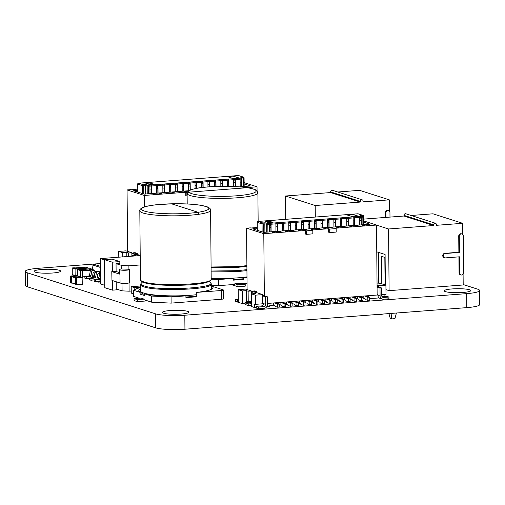 <?xml version="1.0" encoding="UTF-8"?>
<svg xmlns="http://www.w3.org/2000/svg" width="505" height="505" viewBox="0 0 505 505"><rect width="100%" height="100%" fill="white"/><g stroke="black" fill="none" stroke-linecap="round" stroke-linejoin="round"><path stroke-width="0.76" d="M27.238 272.782L155.527 313.832L155.647 327.833L27.358 286.783A22.113 3.308 -0.5 0 1 25.37 285.432L25.25 271.431A22.113 3.308 -0.5 0 0 27.238 272.782L27.358 286.783M155.647 327.833A22.113 3.308 -0.5 0 0 184.937 329.222L466.797 307.633A22.113 3.308 -0.5 0 0 479.75 304.509L479.63 290.508A22.113 3.308 -0.5 0 0 477.642 289.163L463.186 284.536M155.527 313.832A22.113 3.308 -0.5 0 0 184.817 315.227L184.937 329.222M100.381 263.547L38.203 268.307A22.113 3.308 -0.5 0 0 25.25 271.431M479.63 290.508A22.113 3.308 -0.5 0 1 466.677 293.632L184.817 315.227M170.16 310.537A13.269 1.982 -0.5 0 0 162.383 312.412A13.269 1.982 -0.5 0 0 175.671 314.28A13.269 1.982 -0.5 0 0 188.927 312.178A13.269 1.982 -0.5 0 0 170.16 310.537M41.864 269.481A13.269 1.982 -0.5 0 0 34.094 271.355A13.269 1.982 -0.5 0 0 47.382 273.224A13.269 1.982 -0.5 0 0 60.632 271.122A13.269 1.982 -0.5 0 0 41.864 269.481M452.013 288.942A13.269 1.982 -0.5 0 0 444.242 290.817A13.269 1.982 -0.5 0 0 457.53 292.685A13.269 1.982 -0.5 0 0 470.786 290.583A13.269 1.982 -0.5 0 0 452.013 288.942M96.79 279.151A0.884 0.795 107.7 0 0 96.973 278.735L97.787 274.322A0.884 0.795 -72.3 0 1 98.57 273.571L99.529 273.495L99.447 272.624L100.438 272.94A0.884 0.795 -72.3 0 0 99.655 273.691L98.822 278.204L100.287 278.672A0.884 0.795 -72.3 0 1 99.567 279.416L95.584 280.029L95.71 281.765L98.791 281.291M92.131 277.662A0.884 0.795 107.7 0 0 92.314 277.245L93.135 272.833A0.884 0.795 -72.3 0 1 93.911 272.081L94.871 272.006L94.795 271.135L95.773 271.45M91.815 271.185L90.344 270.712A0.884 0.795 -72.3 0 1 91.127 269.96L93.393 269.79L94.858 270.257L92.598 270.427A0.884 0.795 107.7 0 0 91.815 271.185L90.976 275.692A0.884 0.795 -72.3 0 1 90.256 276.437L86.273 277.049L86.399 278.785L89.48 278.312M94.795 271.135L94.858 270.257M96.468 272.675L95.003 272.201A0.884 0.795 -72.3 0 1 95.786 271.45L98.046 271.28L99.51 271.747L97.25 271.917A0.884 0.795 107.7 0 0 96.468 272.675L95.634 277.182A0.884 0.795 -72.3 0 1 94.908 277.927L90.925 278.539L91.058 280.275L94.132 279.802M99.447 272.624L99.51 271.747M90.256 276.437L88.785 275.97L84.808 276.576L86.273 277.049M84.808 276.576L84.935 278.312L86.399 278.785M90.344 270.712L89.511 275.225L90.976 275.692M88.785 275.97A0.884 0.795 107.7 0 0 89.511 275.225M94.908 277.927L93.444 277.46L89.461 278.066L90.925 278.539M89.461 278.066L89.587 279.802L91.058 280.275M95.003 272.201L94.17 276.715L95.634 277.182M93.444 277.46A0.884 0.795 107.7 0 0 94.17 276.715M99.567 279.416L98.096 278.949L94.119 279.555L95.584 280.029M94.119 279.555L94.246 281.291L95.71 281.765M100.508 277.504L100.287 278.672M98.096 278.949A0.884 0.795 107.7 0 0 98.822 278.204M100.533 280.78L98.772 281.045L100.236 281.519L100.558 283.223M98.772 281.045L98.898 282.781L100.369 283.255M77.675 275.787L77.701 269.67L80.503 270.56L80.648 276.974M79.695 269.518L77.701 269.67L79.727 269.512L82.511 270.409L80.503 270.56M82.511 270.409L82.662 277.043L82.264 277.251M91.355 269.941L82.593 270.547M88.634 269.039L91.298 269.878M88.646 269.032L80.245 269.683L88.646 269.032M88.495 269.045L91.462 269.935M88.583 268.837L90.584 268.679L92.465 269.279M93.488 276.38L92.459 276.475L93.457 276.399M140.289 264.948L128.889 265.819L121.856 265.485L116.049 263.629L116.118 271.501L119.508 272.586M104.554 259.949L100.344 258.604L140.207 255.549M111.782 271.614L119.975 274.234L120.051 282.983L111.971 280.401L111.782 271.614L112.331 271.791L112.249 262.164L119.818 261.59L119.83 263.339L116.049 263.629M121.888 268.988L129.413 269.279A5.044 0.751 179.5 0 1 129.57 269.468A5.044 0.751 179.5 0 1 125.6 270.238A5.044 0.751 179.5 0 1 119.938 269.859A5.044 0.751 179.5 0 1 119.483 269.556A5.044 0.751 179.5 0 1 121.667 268.912L121.856 265.485M128.889 265.819L128.92 269.316M112.331 271.791L116.118 271.501M119.818 261.59L112.123 259.122L104.548 259.703L104.794 287.698L112.495 290.16L118.479 289.706M100.344 258.604L100.564 283.974L104.775 285.319M129.04 282.964L129.11 291.189L131.249 291.025M129.57 269.468L129.684 282.592A5.044 0.751 -0.5 0 1 125.713 283.362A5.044 0.751 -0.5 0 1 120.051 282.983L119.975 274.234A5.044 0.751 179.5 0 1 119.521 273.931L119.483 269.556M112.249 262.164L104.548 259.703M116.207 281.752L116.27 288.999L122.077 290.855L129.11 291.189M122.077 290.855L122.014 283.299M111.971 280.401L112.407 280.54L112.495 290.16M353.898 214.101L258.068 221.442L262.834 222.964A0.884 0.36 -94.4 0 1 263.212 223.961L264.822 223.835L265.251 222.781L267.448 223.488L360.86 216.329A0.884 0.36 85.6 0 1 361.239 217.32L363.284 217.017A0.884 0.795 107.7 0 0 362.754 216.241L360.273 215.502L362.691 215.319A0.884 0.795 -72.3 0 1 362.969 215.351L358.203 213.823A0.884 0.795 107.7 0 0 357.925 213.792L353.898 214.101A0.884 0.36 -94.4 0 0 353.841 214.095A0.884 0.36 -94.4 0 0 353.771 214.114M363.638 222.194L370.013 224.233L263.717 232.376L253.087 228.973L257.247 228.658M362.912 224.775L362.849 217.2A0.884 0.36 -94.4 0 0 362.476 216.203L360.86 216.329A3.541 1.446 85.6 0 1 360.444 217.289A3.541 1.446 85.6 0 1 361.081 220.325L361.119 224.914M361.239 217.32L361.302 224.902M269.386 221.228L273.047 222.402L269.02 222.711L265.359 221.537L269.386 221.228L272.826 222.421M346.613 214.802L352.844 216.796L358.885 216.336L352.654 214.341L346.613 214.802M363.625 220.912L376.534 225.041L335.061 228.222L336.16 228.569L329.721 229.068L328.616 228.714L328.648 232.212L329.746 232.565L336.191 232.073L336.16 228.569M262.714 294.838L264.336 295.722L263.793 233.682L246.566 228.165L250.253 227.881L254.438 228.292L254.956 227.521L257.234 227.351M263.793 233.682L305.266 230.501L306.365 230.854L312.81 230.362L311.705 230.009L328.616 228.714M330.043 227.73L332.385 227.843L330.043 227.73M323.598 228.228L325.946 228.336L323.598 228.228M342.927 226.745L345.269 226.859L342.927 226.745M336.488 227.237L338.83 227.351L336.488 227.237M350.104 226.486L351.714 226.36L350.104 226.486M272.062 232.174L274.404 232.287L272.062 232.174M278.507 231.681L280.849 231.789L278.507 231.681M311.446 229.447L313.062 229.327L311.446 229.447M317.159 228.721L319.501 228.828L317.159 228.721M291.391 230.69L293.733 230.804L291.391 230.69M304.275 229.706L306.617 229.819L304.275 229.706M298.562 230.431L300.172 230.312L298.562 230.431M284.946 231.189L287.288 231.296L284.946 231.189M355.81 225.76L358.152 225.868L355.81 225.76M362.988 225.501L364.597 225.375L362.988 225.501M359.623 217.352L360.444 217.289M359.251 216.456A0.884 0.36 85.6 0 1 359.629 217.447L359.693 225.028M353.184 217.844L354.005 217.781A3.541 1.446 85.6 0 0 354.409 216.822A0.884 0.36 85.6 0 1 354.794 217.813L354.863 225.394M354.005 217.781A3.541 1.446 85.6 0 1 354.636 220.818L354.68 225.407M352.812 216.948A0.884 0.36 85.6 0 1 353.184 217.939L353.254 225.52M346.739 218.337L347.56 218.274A3.541 1.446 85.6 0 0 347.964 217.314A0.884 0.36 85.6 0 1 348.355 218.311L348.418 225.886M347.56 218.274A3.541 1.446 85.6 0 1 348.197 221.31L348.235 225.905M346.367 217.44A0.884 0.36 85.6 0 1 346.739 218.431L346.809 226.013M340.294 218.829L341.115 218.766A3.541 1.446 85.6 0 0 341.525 217.806A0.884 0.36 85.6 0 1 341.91 218.804L341.98 226.379M341.115 218.766A3.541 1.446 85.6 0 1 341.752 221.802L341.797 226.398M339.928 217.933A0.884 0.36 85.6 0 1 340.301 218.924L340.364 226.505M335.093 218.305A0.884 0.36 85.6 0 1 335.472 219.296L335.535 226.878M335.08 218.299A3.541 1.446 85.6 0 1 334.676 219.258A3.541 1.446 85.6 0 1 335.314 222.301L335.352 226.89M333.856 219.321L334.676 219.258M333.483 218.425A0.884 0.36 85.6 0 1 333.856 219.416L333.925 226.998M328.654 218.798A0.884 0.36 85.6 0 1 329.026 219.789L329.09 227.37M328.641 218.791A3.541 1.446 85.6 0 1 328.231 219.751A3.541 1.446 85.6 0 1 328.869 222.793L328.913 227.383M327.41 219.814L328.231 219.751M327.044 218.917A0.884 0.36 85.6 0 1 327.417 219.915L327.48 227.49M322.209 219.29A0.884 0.36 85.6 0 1 322.581 220.281L322.651 227.862M322.196 219.284A3.541 1.446 85.6 0 1 321.792 220.249A3.541 1.446 85.6 0 1 322.43 223.286L322.468 227.875M320.972 220.313L321.792 220.249M320.599 219.416A0.884 0.36 85.6 0 1 320.972 220.407L321.041 227.989M315.77 219.782A0.884 0.36 85.6 0 1 316.143 220.773L316.206 228.355M315.751 219.782A3.541 1.446 85.6 0 1 315.347 220.742A3.541 1.446 85.6 0 1 315.985 223.778L316.023 228.367M314.527 220.805L315.347 220.742M314.154 219.909A0.884 0.36 85.6 0 1 314.533 220.9L314.596 228.481M308.088 221.297L308.909 221.234A3.541 1.446 85.6 0 0 309.312 220.275A0.884 0.36 85.6 0 1 309.698 221.272L309.767 228.847M308.909 221.234A3.541 1.446 85.6 0 1 309.54 224.27L309.584 228.866M307.715 220.401A0.884 0.36 85.6 0 1 308.088 221.392L308.157 228.973M301.643 221.79L302.463 221.727A3.541 1.446 85.6 0 0 302.867 220.767A0.884 0.36 85.6 0 1 303.259 221.764L303.322 229.346M302.463 221.727A3.541 1.446 85.6 0 1 303.101 224.769L303.139 229.358M301.27 220.893A0.884 0.36 85.6 0 1 301.649 221.884L301.712 229.466M295.204 222.282L296.025 222.219A3.541 1.446 85.6 0 0 296.429 221.259A0.884 0.36 85.6 0 1 296.814 222.257L296.883 229.838M296.025 222.219A3.541 1.446 85.6 0 1 296.656 225.262L296.7 229.851M294.832 221.386A0.884 0.36 85.6 0 1 295.204 222.383L295.273 229.958M288.759 222.774L289.58 222.718A3.541 1.446 85.6 0 0 289.984 221.752A0.884 0.36 85.6 0 1 290.375 222.749L290.438 230.331M289.58 222.718A3.541 1.446 85.6 0 1 290.217 225.754L290.255 230.343M288.387 221.884A0.884 0.36 85.6 0 1 288.759 222.875L288.828 230.45M282.314 223.273L283.135 223.21A3.541 1.446 85.6 0 0 283.545 222.25A0.884 0.36 85.6 0 1 283.93 223.242L283.999 230.823M283.135 223.21A3.541 1.446 85.6 0 1 283.772 226.246L283.816 230.835M281.948 222.377A0.884 0.36 85.6 0 1 282.32 223.368L282.383 230.949M277.112 222.743A0.884 0.36 85.6 0 1 277.491 223.74L277.554 231.315M277.1 222.743A3.541 1.446 85.6 0 1 276.696 223.702A3.541 1.446 85.6 0 1 277.333 226.739L277.371 231.334M275.875 223.766L276.696 223.702M275.503 222.869A0.884 0.36 85.6 0 1 275.875 223.86L275.945 231.441M270.674 223.242A0.884 0.36 85.6 0 1 271.046 224.233L271.109 231.808M270.661 223.235A3.541 1.446 85.6 0 1 270.251 224.195A3.541 1.446 85.6 0 1 270.888 227.231L270.933 231.827M269.43 224.258L270.251 224.195M269.064 223.361A0.884 0.36 85.6 0 1 269.436 224.353L269.5 231.934M265.579 221.607L269.386 221.316M352.654 214.341L346.834 214.877M358.664 216.355L352.654 214.429M267.328 303.442L377.14 295.027L376.534 225.041M242.381 303.625L238.347 302.331L238.24 289.649L242.267 290.937L242.381 303.625L245.121 303.41M255.227 292.849L255.195 291.764L252.992 291.057L252.822 292.313L251.357 291.846L251.351 290.968L245.487 289.094L238.24 289.649M247.103 289.611L246.566 228.165M251.263 227.982L254.829 227.711M305.266 230.501L305.298 234.004L306.396 234.352L312.835 233.859L312.81 230.362M329.721 229.068L329.746 232.565M306.365 230.854L306.396 234.352M252.999 291.732L251.351 291.202M256.837 292.73L256.805 291.637L254.608 290.937L252.992 291.057M330.485 227.875L331.949 227.875M324.04 228.367L325.214 228.102M343.368 226.884L344.536 226.625M336.923 227.383L338.388 227.383M349.813 226.391L351.272 226.398M272.504 232.313L273.969 232.319M278.943 231.82L280.408 231.827M311.156 229.352L312.62 229.358M317.601 228.86L318.769 228.595M291.833 230.835L293.291 230.835M304.717 229.851L306.175 229.851M298.272 230.343L299.736 230.343M285.388 231.328L286.853 231.334M356.252 225.899L357.717 225.905M362.697 225.407L364.155 225.407M266.722 232.148L266.653 224.422A0.884 0.795 -72.3 0 1 267.448 223.488A0.884 0.36 -94.4 0 1 267.827 224.479L264.822 223.835L264.891 232.287M377.065 286.076L378.498 286.537L378.725 287.042L377.071 287.086M377.071 286.644L378.498 286.537M251.351 290.968L248.125 291.215L246.295 290.627L242.267 290.937M264.336 295.722L262.764 295.93L262.714 294.604L256.849 292.73L253.63 292.976L253.636 293.702M258.51 308.782L258.491 307.034L256.294 306.327L256.306 308.082L258.51 308.782L264.147 308.353A3.541 3.188 107.7 0 0 267.334 304.603L267.265 296.732L264.374 295.804M382.38 297.047L383.636 297.445L388.951 297.041L388.964 298.79L383.327 299.219A3.541 3.188 -72.3 0 1 382.216 299.093L380.019 298.392A3.541 3.188 -72.3 0 1 377.879 295.267L377.873 294.825L377.14 294.592M377.109 287.168L380.006 288.096L380.076 295.968L377.879 295.267M264.147 295.299L262.72 295.406M256.805 291.637L255.195 291.764M377.058 285.205L378.674 285.723L385.921 285.167L381.887 283.873L377.046 283.924M378.687 286.96L378.674 285.723M380.006 288.096L381.616 287.97L378.725 287.042M381.616 287.97L381.685 295.494A2.121 1.913 -72.3 0 0 383.636 297.445M246.939 302.615L246.396 302.438L246.295 290.627M248.125 291.215L248.22 301.712L247.671 301.536L247.677 302.558M248.22 301.712L251.439 301.466L251.357 291.846M238.347 302.041L237.615 302.097L237.602 300.349L235.399 299.642L235.418 301.39L237.615 302.097M238.328 300.292L237.602 300.349M238.322 299.421L235.399 299.642M379.154 297.944L369.439 298.613M384.924 296.473L384.905 294.434M369.433 297.811L369.635 298.67M366.605 295.835A8.85 3.617 85.6 0 1 367.034 296.113L369.426 297.148L369.452 300.21L367.842 300.336L365.279 299.515L365.09 298.758L363.549 298.259M364.995 295.962A8.85 3.617 85.6 0 1 365.424 296.239L367.817 297.275L367.842 300.336M362.994 298.303L363.827 298.24L363.808 296.05M360.16 296.334A8.85 3.617 85.6 0 1 360.589 296.612L362.988 297.641L363.013 300.702L361.403 300.828L358.834 300.008L358.645 299.25L357.104 298.758M358.55 296.454A8.85 3.617 85.6 0 1 358.979 296.732L361.378 297.767L361.403 300.828M356.549 298.796L357.382 298.733L357.363 296.542M353.721 296.826A8.85 3.617 85.6 0 1 354.15 297.104L356.543 298.139L356.568 301.201L354.958 301.321L352.395 300.5L352.206 299.743L350.666 299.25M352.111 296.946A8.85 3.617 85.6 0 1 352.534 297.224L354.933 298.259L354.958 301.321M350.104 299.295L350.943 299.225L350.924 297.041M347.276 297.319A8.85 3.617 85.6 0 1 347.705 297.596L350.104 298.632L350.129 301.693L348.519 301.813L345.95 300.993L345.761 300.235L344.221 299.743M345.666 297.439A8.85 3.617 85.6 0 1 346.095 297.723L348.488 298.752L348.519 301.813M343.665 299.787L344.498 299.724L344.479 297.533M340.837 297.811A8.85 3.617 85.6 0 1 341.26 298.089L343.659 299.124L343.684 302.186L342.074 302.306L339.512 301.485L339.322 300.727L337.776 300.235M339.227 297.937A8.85 3.617 85.6 0 1 339.65 298.215L342.049 299.244L342.074 302.306M337.22 300.279L338.06 300.216L338.041 298.026M334.392 298.303A8.85 3.617 85.6 0 1 334.821 298.581L337.214 299.616L337.245 302.678L335.636 302.804L333.066 301.984L332.877 301.22L331.337 300.727M332.782 298.43A8.85 3.617 85.6 0 1 333.212 298.707L335.604 299.743L335.636 302.804M330.781 300.772L331.615 300.709L331.596 298.518M327.953 298.796A8.85 3.617 85.6 0 1 328.376 299.08L330.775 300.109L330.8 303.17L329.191 303.297L326.621 302.476L326.432 301.719L324.892 301.22M326.337 298.922A8.85 3.617 85.6 0 1 326.767 299.2L329.165 300.235L329.191 303.297M324.336 301.264L325.176 301.201L325.151 299.01M321.508 299.295A8.85 3.617 85.6 0 1 321.938 299.572L324.33 300.601L324.362 303.663L322.745 303.789L320.183 302.968L319.993 302.211L318.453 301.719M319.899 299.414A8.85 3.617 85.6 0 1 320.328 299.692L322.72 300.727L322.745 303.789M317.897 301.756L318.731 301.693L318.712 299.509M315.07 299.787A8.85 3.617 85.6 0 1 315.492 300.065L317.891 301.1L317.916 304.161L316.307 304.281L313.738 303.461L313.548 302.703L312.008 302.211M313.453 299.907A8.85 3.617 85.6 0 1 313.883 300.185L316.281 301.22L316.307 304.281M311.452 302.255L312.286 302.186L312.267 300.002M308.624 300.279A8.85 3.617 85.6 0 1 309.054 300.557L311.446 301.592L311.471 304.654L309.862 304.774L307.299 303.953L307.109 303.196L305.569 302.703M307.015 300.406A8.85 3.617 85.6 0 1 307.444 300.683L309.836 301.712L309.862 304.774M305.014 302.748L305.847 302.684L305.828 300.494M302.179 300.772A8.85 3.617 85.6 0 1 302.609 301.049L305.007 302.085L305.033 305.146L303.423 305.272L300.854 304.446L300.664 303.688L299.124 303.196M300.57 300.898A8.85 3.617 85.6 0 1 300.999 301.176L303.391 302.211L303.423 305.272M298.569 303.24L299.402 303.177L299.383 300.986M295.741 301.264A8.85 3.617 85.6 0 1 296.17 301.542L298.562 302.577L298.588 305.639L296.978 305.765L294.415 304.944L294.226 304.187L292.685 303.688M294.131 301.39A8.85 3.617 85.6 0 1 294.554 301.668L296.953 302.703L296.978 305.765M292.124 303.732L292.963 303.669L292.944 301.479M289.296 301.763A8.85 3.617 85.6 0 1 289.725 302.041L292.124 303.069L292.149 306.131L290.539 306.257L287.97 305.437L287.781 304.679L286.24 304.187M287.686 301.883A8.85 3.617 85.6 0 1 288.115 302.16L290.508 303.196L290.539 306.257M285.685 304.225L286.518 304.161L286.499 301.971M282.857 302.255A8.85 3.617 85.6 0 1 283.28 302.533L285.678 303.568L285.704 306.63L284.094 306.75L281.531 305.929L281.342 305.171L279.795 304.679M281.247 302.375A8.85 3.617 85.6 0 1 281.67 302.653L284.069 303.688L284.094 306.75M279.24 304.717L280.079 304.654L280.06 302.47M276.412 302.748A8.85 3.617 85.6 0 1 276.841 303.025L279.233 304.06L279.265 307.122L277.649 307.242L275.086 306.421L274.897 305.664L273.356 305.171M274.802 302.867A8.85 3.617 85.6 0 1 275.231 303.151L277.624 304.18L277.649 307.242M266.836 306.548L269.777 306.32L269.771 305.443L273.634 305.153L273.615 302.962M258.491 307.034L263.806 306.623A2.121 1.913 107.7 0 0 265.725 304.376L262.789 303.353L262.726 295.842M256.3 307.356L254.476 307.495L254.444 303.991L255.543 304.345L255.467 295.16L262.714 294.604M263.522 303.675A2.121 1.913 -72.3 0 1 261.609 305.923L256.294 306.327M265.725 304.376L265.655 296.858L262.764 295.93M267.265 296.732L265.655 296.858M382.216 299.093A3.541 3.188 -72.3 0 1 380.076 295.968M382.058 296.694L386.748 296.334L388.951 297.041M250.89 301.51L251.01 302.198M381.679 294.68L386.003 294.352L385.921 285.167M365.986 296.688L367.596 296.561M367.817 297.275L369.426 297.148M359.541 297.18L361.151 297.054M361.378 297.767L362.988 297.641M353.102 297.672L354.712 297.552M354.933 298.259L356.543 298.139M346.657 298.165L348.267 298.045M348.488 298.752L350.104 298.632M340.212 298.663L341.828 298.537M342.049 299.244L343.659 299.124M333.773 299.156L335.383 299.029M335.604 299.743L337.214 299.616M327.328 299.648L328.944 299.522M329.165 300.235L330.775 300.109M320.89 300.14L322.499 300.02M322.72 300.727L324.33 300.601M314.445 300.633L316.054 300.513M316.281 301.22L317.891 301.1M308.006 301.125L309.615 301.005M309.836 301.712L311.446 301.592M301.561 301.624L303.17 301.498M303.391 302.211L305.007 302.085M295.122 302.116L296.732 301.99M296.953 302.703L298.562 302.577M288.677 302.609L290.287 302.482M290.508 303.196L292.124 303.069M282.232 303.101L283.848 302.981M284.069 303.688L285.678 303.568M275.793 303.593L277.403 303.473M277.624 304.18L279.233 304.06M255.467 295.16L251.433 293.872L251.547 306.554L254.476 307.495M255.543 304.345L262.796 303.789L262.789 303.353M251.433 293.872L255.461 293.563L253.63 292.976M251.534 305.462L248.795 305.676L248.782 303.928L245.114 302.754L245.127 304.502L248.795 305.676M251.522 303.713L248.782 303.928M251.509 302.691L250.43 302.343A2.121 1.913 107.7 0 0 251.503 301.908M250.43 302.343L245.114 302.754M234.396 175.86L138.566 183.201L143.332 184.723A0.884 0.36 -94.4 0 1 143.71 185.72L145.32 185.594L145.749 184.54L147.946 185.247L241.358 178.088A0.884 0.36 85.6 0 1 241.737 179.079L243.782 178.776A0.884 0.795 107.7 0 0 243.252 178L240.771 177.261L243.189 177.078A0.884 0.795 -72.3 0 1 243.467 177.11L238.701 175.582A0.884 0.795 107.7 0 0 238.423 175.551L234.396 175.86A0.884 0.36 -94.4 0 0 234.339 175.854A0.884 0.36 -94.4 0 0 234.269 175.873M188.864 190.713L144.215 194.135L133.585 190.732L137.745 190.417M244.136 183.953L250.512 185.991L239.345 186.85M243.41 186.534L243.347 178.959A0.884 0.36 -94.4 0 0 242.974 177.968L241.358 178.088A3.541 1.446 85.6 0 1 240.942 179.048A3.541 1.446 85.6 0 1 241.579 182.084L241.617 186.673M241.737 179.079L241.8 186.661M149.884 182.987L153.545 184.161L149.518 184.47L145.857 183.296L149.884 182.987L153.324 184.18M227.111 176.561L233.342 178.555L239.383 178.095L233.152 176.1L227.111 176.561M244.123 182.671L257.032 186.799L246.516 187.607M144.392 206.924L144.291 195.441L127.064 189.924L130.751 189.64L134.936 190.05L135.454 189.28L137.732 189.11M144.291 195.441L185.764 192.26L187.229 192.588M152.56 193.933L154.902 194.046L152.56 193.933M159.006 193.44L161.347 193.554L159.006 193.44M171.889 192.456L174.231 192.563L171.889 192.456M184.773 191.464L187.115 191.578L184.773 191.464M179.06 192.197L180.67 192.07L179.06 192.197M165.444 192.948L167.786 193.055L165.444 192.948M243.631 187.248L245.095 187.134L244.363 186.9L242.754 187.027L243.359 187.216M240.121 179.111L240.942 179.048M239.749 178.214A0.884 0.36 85.6 0 1 240.127 179.206L240.191 186.787M233.682 179.603L234.503 179.54A3.541 1.446 85.6 0 0 234.907 178.581A0.884 0.36 85.6 0 1 235.292 179.572L235.355 186.591M234.503 179.54A3.541 1.446 85.6 0 1 235.134 182.576L235.172 186.579M233.31 178.707A0.884 0.36 85.6 0 1 233.682 179.698L233.739 186.515M228.475 179.073A0.884 0.36 85.6 0 1 228.853 180.07L228.904 186.358M228.462 179.073A3.541 1.446 85.6 0 1 228.058 180.032A3.541 1.446 85.6 0 1 228.696 183.069L228.721 186.351M227.237 180.096L228.058 180.032M226.865 179.199A0.884 0.36 85.6 0 1 227.237 180.19L227.294 186.332M222.036 179.572A0.884 0.36 85.6 0 1 222.408 180.563L222.459 186.32M222.023 179.565A3.541 1.446 85.6 0 1 221.613 180.525A3.541 1.446 85.6 0 1 222.25 183.567L222.276 186.32M220.792 180.588L221.613 180.525M220.426 179.692A0.884 0.36 85.6 0 1 220.799 180.683L220.849 186.339M215.591 180.064A0.884 0.36 85.6 0 1 215.97 181.055L216.014 186.465M215.578 180.058A3.541 1.446 85.6 0 1 215.174 181.017A3.541 1.446 85.6 0 1 215.812 184.06L215.831 186.478M214.354 181.08L215.174 181.017M213.981 180.184A0.884 0.36 85.6 0 1 214.354 181.181L214.404 186.534M209.152 180.556A0.884 0.36 85.6 0 1 209.524 181.548L209.569 186.812M209.139 180.55A3.541 1.446 85.6 0 1 208.729 181.51A3.541 1.446 85.6 0 1 209.367 184.552L209.386 186.825M207.909 181.573L208.729 181.51M207.542 180.683A0.884 0.36 85.6 0 1 207.915 181.674L207.959 186.932M201.47 182.071L202.29 182.008A3.541 1.446 85.6 0 0 202.694 181.042A0.884 0.36 85.6 0 1 203.079 182.04L203.13 187.393M202.29 182.008A3.541 1.446 85.6 0 1 202.928 185.045L202.947 187.412M201.097 181.175A0.884 0.36 85.6 0 1 201.47 182.166L201.52 187.582M195.025 182.564L195.845 182.501A3.541 1.446 85.6 0 0 196.249 181.541A0.884 0.36 85.6 0 1 196.641 182.532L196.691 188.314M195.845 182.501A3.541 1.446 85.6 0 1 196.483 185.537L196.508 188.346M194.652 181.667A0.884 0.36 85.6 0 1 195.031 182.659L195.082 188.63M189.823 182.04A0.884 0.36 85.6 0 1 190.196 183.031L190.259 190.013M189.811 182.034A3.541 1.446 85.6 0 1 189.407 182.993A3.541 1.446 85.6 0 1 190.038 186.029L190.076 190.088M188.586 183.056L189.407 182.993M188.214 182.16A0.884 0.36 85.6 0 1 188.586 183.151L188.655 190.732M182.141 183.549L182.961 183.485A3.541 1.446 85.6 0 0 183.365 182.526A0.884 0.36 85.6 0 1 183.757 183.523L183.82 191.105M182.961 183.485A3.541 1.446 85.6 0 1 183.599 186.528L183.637 191.117M181.768 182.652A0.884 0.36 85.6 0 1 182.147 183.643L182.21 191.225M175.702 184.041L176.523 183.978A3.541 1.446 85.6 0 0 176.927 183.018A0.884 0.36 85.6 0 1 177.312 184.016L177.381 191.597M176.523 183.978A3.541 1.446 85.6 0 1 177.154 187.02L177.198 191.61M175.33 183.145A0.884 0.36 85.6 0 1 175.702 184.142L175.772 191.717M170.494 183.517A0.884 0.36 85.6 0 1 170.873 184.508L170.936 192.089M170.482 183.511A3.541 1.446 85.6 0 1 170.078 184.476A3.541 1.446 85.6 0 1 170.715 187.513L170.753 192.102M169.257 184.54L170.078 184.476M168.885 183.643A0.884 0.36 85.6 0 1 169.257 184.634L169.327 192.216M164.056 184.009A0.884 0.36 85.6 0 1 164.428 185L164.497 192.582M164.043 184.009A3.541 1.446 85.6 0 1 163.633 184.969A3.541 1.446 85.6 0 1 164.27 188.005L164.314 192.594M162.812 185.032L163.633 184.969M162.446 184.136A0.884 0.36 85.6 0 1 162.818 185.127L162.881 192.708M157.611 184.502A0.884 0.36 85.6 0 1 157.989 185.499L158.052 193.074M157.598 184.502A3.541 1.446 85.6 0 1 157.194 185.461A3.541 1.446 85.6 0 1 157.831 188.498L157.869 193.093M156.373 185.524L157.194 185.461M156.001 184.628A0.884 0.36 85.6 0 1 156.373 185.619L156.443 193.2M151.172 185A0.884 0.36 85.6 0 1 151.544 185.991L151.607 193.573M151.159 184.994A3.541 1.446 85.6 0 1 150.749 185.954A3.541 1.446 85.6 0 1 151.386 188.996L151.424 193.585M149.928 186.017L150.749 185.954M149.562 185.12A0.884 0.36 85.6 0 1 149.935 186.111L149.998 193.693M146.078 183.365L149.884 183.075M233.152 176.1L227.332 176.636M239.162 178.114L233.152 176.188M257.064 190.884L257.032 186.799M118.789 257.19L118.738 251.408L122.765 252.696L122.803 256.881M135.725 254.608L135.694 253.523L133.49 252.816L133.32 254.072L131.856 253.605L131.849 252.727L125.985 250.852L118.738 251.408M127.601 251.37L127.064 189.924M131.761 189.741L135.327 189.47M185.764 192.26L185.796 195.763L187.134 196.098M186.863 192.613L186.894 196.11M133.497 253.491L131.849 252.961M137.335 254.488L137.303 253.396L135.106 252.696L133.49 252.816M153.002 194.071L154.467 194.078M159.441 193.579L160.906 193.585M172.331 192.594L173.789 192.594M185.215 191.61L186.673 191.61M178.77 192.102L180.234 192.102M165.886 193.087L167.351 193.093M243.195 187.166L244.654 187.172M147.22 193.907L147.151 186.181A0.884 0.795 -72.3 0 1 147.946 185.247A0.884 0.36 -94.4 0 1 148.325 186.238L145.32 185.594L145.389 194.046M131.849 252.727L128.623 252.973L126.793 252.386L122.765 252.696M137.303 253.396L135.694 253.523M126.831 256.572L126.793 252.386M128.655 256.433L128.623 252.973M131.881 256.186L131.856 253.605M140.207 255.404L137.347 254.488L134.128 254.735L134.134 255.461M131.938 256.18L131.931 255.631L133.326 256.073M131.931 255.631L135.959 255.322L134.128 254.735M209.518 281.885C222.168 287.661 158.968 291.511 144.171 285.912C140.857 284.833 140.188 283.684 142.145 282.472M196.3 292.427A37.162 5.555 -0.5 0 0 213.041 287.635A37.162 5.555 -0.5 0 0 211.671 286.158L223.046 289.794A3.541 0.53 179.5 0 1 223.368 290.015A3.541 0.53 179.5 0 1 221.291 290.514L196.3 292.427L196.338 296.801L185.928 297.596L185.916 295.848A37.162 5.555 179.5 0 1 144.853 293.904L144.872 295.652L140.131 294.137L140.119 292.382A37.162 5.555 179.5 0 1 138.742 290.905A37.162 5.555 179.5 0 1 140.497 289.195M140.516 290.949A37.162 5.555 -0.5 0 0 139.216 291.776M140.415 279.669C140.44 280.439 141.501 281.159 143.597 281.828C156.638 286.827 213.464 284.536 211.197 279.05C210.61 280.004 212.068 280.319 207.29 282.137L207.29 282.137C196.603 286.152 154.959 286.48 144.38 282.686L144.14 282.611C140.933 281.197 139.696 280.218 140.415 279.669L139.816 210.844A35.394 5.29 179.5 0 0 142.997 213.003A35.394 5.29 179.5 0 0 198.856 214.272A35.394 5.29 -0.5 0 0 210.591 210.219C210.907 209.171 209.834 208.06 207.385 206.892L201.337 205.371C193.364 204.083 183.422 203.566 171.517 203.812L198.074 212.277A33.62 5.025 179.5 0 1 144.588 211.128A33.62 5.025 179.5 0 1 171.637 203.818M136.198 287.635L140.485 287.307L133.358 290.224L133.415 296.347L139.235 298.209M133.358 290.224L140.119 292.382M144.853 293.904L151.614 296.063L171.069 296.984L171.119 303.114L221.367 299.263L221.291 290.514M144.184 299.137L140.882 298.083L134.04 298.606L137.341 299.661L144.184 299.137L144.19 299.793L151.664 302.186L151.614 296.063M185.916 295.848L171.069 296.984M211.671 286.158L211.696 289.138M223.368 290.015L223.444 298.764A3.541 0.53 179.5 0 1 221.367 299.263M151.664 302.186L171.119 303.114M147.498 300.854L137.354 301.63L134.059 300.576L134.04 298.606M137.354 301.63L137.341 299.661M210.585 210.086A35.394 5.29 179.5 0 1 210.598 210.225A35.394 5.29 179.5 0 1 198.856 214.272L198.074 212.277A33.62 5.025 179.5 0 0 205.787 206.457A33.62 5.025 179.5 0 0 171.681 203.831M171.41 203.824L155.489 204.847C148.533 205.756 144.354 206.621 142.947 207.441C140.504 208.679 139.462 209.809 139.816 210.844M136.211 289.062L136.104 287.238L133.314 286.348L131.287 286.499L133.314 286.348M134.204 289.876L134.09 287.395L131.212 286.689L131.268 293.077L133.389 293.973M75.119 275.654L72.247 274.518L72.266 267.94L75.068 268.83L75.163 275.648M74.292 267.789L72.266 267.94L74.292 267.789L77.082 268.679L75.068 268.83M77.082 268.679L77.227 275.313L76.848 275.522M85.97 269.241L85.869 268.149L77.164 268.818M74.803 267.947L83.224 267.303L85.869 268.149M83.06 267.315L85.938 267.997L86.039 269.234M85.137 266.956L87.952 267.846L85.938 267.997M88.053 269.077L87.952 267.846M77.934 276.109L70.694 275.995L70.549 282.611L71.54 283.065M76.943 275.566L70.694 275.995M72.234 283.065L70.687 282.806M71.609 276.286L71.603 283.103M77.701 276.046L71.577 276.683L71.628 282.718L75.497 284.094M76.419 284.492L76.558 277.87L82.883 277.605L82.738 284.227L76.621 284.694L75.497 284.195L76.489 284.65M75.497 284.195L75.643 277.573L81.892 277.15M246.926 269.645L237.558 270.661L211.128 271.034M246.995 277.213A37.162 5.555 179.5 0 1 243.618 277.617L243.631 279.366L233.222 280.161L233.209 278.413A37.162 5.555 179.5 0 1 211.191 278.507M246.901 266.343L237.527 267.36L211.103 267.738M211.254 285.338L218.412 285.672L234.844 284.416L234.838 283.76L237.95 284.757L245.203 284.201L242.084 283.204L234.838 283.76M218.412 285.672L218.362 279.549L233.209 278.413M243.618 277.617L246.995 277.359M243.738 283.734L247.046 283.482M231.542 284.668L237.969 286.726L237.95 284.757M237.969 286.726L245.215 286.171L245.203 284.201M211.191 279.208L218.362 279.549M187.822 192.809L187.374 194.065L187.822 192.809L189.053 192.165L247.122 187.715A33.62 5.025 179.5 0 1 236.416 195.807A33.62 5.025 179.5 0 1 189.053 192.165M187.361 194.065A35.394 5.29 179.5 0 1 187.096 193.428C186.743 192.392 187.784 191.262 190.202 190.038C194.21 188.687 198.402 187.816 202.789 187.431C216.153 185.834 236.397 185.973 247.475 187.753M258.143 221.424L257.891 192.79L256.837 190.663C256.54 190.41 255.751 189.129 247.494 187.734L247.122 187.715M462.75 234.49L462.649 223.305L436.478 225.306L436.471 224.649A1.547 1.395 107.7 0 0 433.656 224.87L433.662 225.527L388.566 228.98L389.102 290.653L463.192 284.978L463.098 274.228M462.649 223.305L432.962 213.804L411.127 215.477M463.312 235.942L463.634 272.687A2.209 1.995 -72.3 0 1 460.945 274.947A2.209 1.995 -72.3 0 1 459.607 272.997L459.462 256.811L445.372 257.891A2.209 1.995 -72.3 0 1 443.365 255.473A2.209 1.995 -72.3 0 1 445.334 253.516L459.424 252.437L459.285 236.252A2.209 1.995 -72.3 0 1 461.974 233.992A2.209 1.995 -72.3 0 1 463.312 235.942M461.974 233.992L461.425 233.815A2.209 1.995 107.7 0 0 458.736 236.075L458.875 252.26L444.785 253.34A2.209 1.995 107.7 0 0 444.129 257.638L444.678 257.809M459.607 272.997L459.058 272.82L458.919 256.856M459.058 272.82A2.209 1.995 107.7 0 0 460.396 274.77L460.945 274.947M363.606 219.113L403.968 216.02L403.962 215.364A1.547 1.395 107.7 0 1 405.843 213.785L435.537 223.286M389.102 290.653L385.959 289.649M433.662 225.527L403.968 216.02M459.424 252.437L458.875 252.26M388.566 228.98L376.534 225.129M385.365 284.984L385.094 254.476L376.768 251.812M378.397 252.33L378.662 283.141L381.136 283.936M385.069 283.93L382.556 284.088M385.075 284.896L384.835 257.417L381.534 256.363L381.774 283.886M378.832 314.369L378.883 314.798L382.102 314.552L382.216 314.11M391.091 313.435L391.71 318.901L394.929 318.655L396.412 313.024M388.926 313.599L390.245 318.434L391.71 318.901M378.883 314.798L377.797 314.451M389.387 211.027L389.292 199.841L359.598 190.341L337.769 192.014M385.965 217.402L385.921 212.794A2.209 1.995 -72.3 0 1 388.61 210.534A2.209 1.995 -72.3 0 1 389.948 212.485L389.986 217.093M315.303 217.043L315.202 205.516L285.514 196.016L330.611 192.563L330.605 191.906A1.547 1.395 107.7 0 1 332.486 190.322L362.173 199.822A1.547 1.395 107.7 0 1 363.114 201.192L363.12 201.849L389.292 199.841M388.61 210.534L388.061 210.358A2.209 1.995 107.7 0 0 385.372 212.618L385.416 217.447M315.202 205.516L360.299 202.063L360.292 201.407L330.605 191.906M362.173 199.822A1.547 1.395 107.7 0 0 360.292 201.407M285.514 196.016L285.716 219.309M360.299 202.063L330.611 192.563M466.677 293.632L466.797 307.633M92.895 274.108L93.097 275.736L94.277 276.115M97.276 277.075L98.936 277.605M100.419 267.454L93.008 265.087L92.484 269.859M93.659 264.248A0.884 0.36 85.6 0 1 93.741 264.216L100.388 263.711L93.804 264.222L100.407 266.337M92.396 269.866L93.008 265.087A0.884 0.795 -72.3 0 1 93.804 264.222A0.884 0.36 85.6 0 0 93.741 264.216A0.884 0.884 0 0 0 92.926 265.005L93.027 264.942M94.182 276.62L93.633 276.443A0.884 0.795 -72.3 0 1 93.097 275.736L93.09 275.661M91.127 269.96L92.598 270.427M95.786 271.45L97.25 271.917M100.476 273.956L99.655 273.691M82.662 277.043L81.797 277.106M82.605 270.655L80.592 270.806M84.827 276.854L82.662 277.018L84.827 276.854M84.815 276.671L82.662 276.835M90.635 270.188L82.605 270.8M92.421 269.645L91.373 269.727M93.28 276.229L92.491 276.286M363.505 216.127L363.063 216.31A0.884 0.36 85.6 0 0 362.691 215.319L357.925 213.792A0.884 0.36 85.6 0 0 357.868 213.785L353.841 214.095M357.805 213.804A0.884 0.36 85.6 0 1 357.868 213.785A0.884 0.884 0 0 1 358.203 213.823M363.436 224.738L363.366 217.074A0.884 0.884 0 0 0 362.754 216.241A0.884 0.795 107.7 0 0 362.476 216.203L360.273 215.502M257.922 221.468A0.884 0.36 85.6 0 1 258.011 221.436A0.884 0.36 85.6 0 1 258.068 221.442A0.884 0.795 -72.3 0 0 257.272 222.377L262.038 223.904A0.884 0.795 -72.3 0 1 262.834 222.964L265.251 222.781M359.655 220.432L361.081 220.325M354.794 217.813L359.629 217.447M348.355 218.311L353.184 217.939M341.91 218.804L346.739 218.431M335.472 219.296L340.301 218.924M329.026 219.789L333.856 219.416M322.581 220.281L327.417 219.915M316.143 220.773L320.972 220.407M309.698 221.272L314.533 220.9M303.259 221.764L308.088 221.392M296.814 222.257L301.649 221.884M290.375 222.749L295.204 222.383M283.93 223.242L288.759 222.875M277.491 223.74L282.32 223.368M271.046 224.233L275.875 223.86M267.89 232.06L267.827 224.479L269.436 224.353M262.038 221.127L258.011 221.436A0.884 0.884 0 0 0 257.19 222.326L257.342 230.337M257.26 230.312L257.279 222.269M263.282 232.237L263.212 223.961L262.038 223.904L262.108 231.864M353.21 220.925L354.636 220.818M346.771 221.424L348.197 221.31M340.326 221.916L341.752 221.802M333.887 222.408L335.314 222.301M327.442 222.901L328.869 222.793M320.997 223.393L322.43 223.286M314.558 223.892L315.985 223.778M308.113 224.384L309.54 224.27M301.674 224.876L303.101 224.769M295.229 225.369L296.656 225.262M288.791 225.861L290.217 225.754M282.345 226.354L283.772 226.246M275.907 226.852L277.333 226.739M269.462 227.345L270.888 227.231M256.811 292.515L255.202 292.635M365.424 296.239L367.034 296.113M358.979 296.732L360.589 296.612M352.534 297.224L354.15 297.104M346.095 297.723L347.705 297.596M339.65 298.215L341.26 298.089M333.212 298.707L334.821 298.581M326.767 299.2L328.376 299.08M320.328 299.692L321.938 299.572M313.883 300.185L315.492 300.065M307.444 300.683L309.054 300.557M300.999 301.176L302.609 301.049M294.554 301.668L296.17 301.542M288.115 302.16L289.725 302.041M281.67 302.653L283.28 302.533M275.231 303.151L276.841 303.025M263.806 306.623L261.609 305.923M244.003 177.893L243.561 178.069A0.884 0.36 85.6 0 0 243.189 177.078L238.423 175.551A0.884 0.36 85.6 0 0 238.366 175.544L234.339 175.854M238.303 175.563A0.884 0.36 85.6 0 1 238.366 175.544A0.884 0.884 0 0 1 238.701 175.582M243.934 186.496L243.864 178.833A0.884 0.884 0 0 0 243.252 178A0.884 0.795 107.7 0 0 242.974 177.968L240.771 177.261M138.421 183.227A0.884 0.36 85.6 0 1 138.509 183.195A0.884 0.36 85.6 0 1 138.566 183.201A0.884 0.795 -72.3 0 0 137.77 184.136L142.536 185.663A0.884 0.795 -72.3 0 1 143.332 184.723L145.749 184.54M240.153 182.191L241.579 182.084M235.292 179.572L240.127 179.206M228.853 180.07L233.682 179.698M222.408 180.563L227.237 180.19M215.97 181.055L220.799 180.683M209.524 181.548L214.354 181.181M203.079 182.04L207.915 181.674M196.641 182.532L201.47 182.166M190.196 183.031L195.031 182.659M183.757 183.523L188.586 183.151M177.312 184.016L182.147 183.643M170.873 184.508L175.702 184.142M164.428 185L169.257 184.634M157.989 185.499L162.818 185.127M151.544 185.991L156.373 185.619M148.388 193.819L148.325 186.238L149.935 186.111M142.536 182.886L138.509 183.195A0.884 0.884 0 0 0 137.688 184.085L137.84 192.096M137.758 192.07L137.777 184.028M143.78 193.996L143.71 185.72L142.536 185.663L142.606 193.623M233.708 182.69L235.134 182.576M227.269 183.182L228.696 183.069M220.824 183.675L222.25 183.567M214.385 184.167L215.812 184.06M207.94 184.66L209.367 184.552M201.495 185.152L202.928 185.045M195.056 185.651L196.483 185.537M188.611 186.143L190.038 186.029M182.172 186.635L183.599 186.528M175.727 187.128L177.154 187.02M169.289 187.62L170.715 187.513M162.844 188.112L164.27 188.005M156.398 188.611L157.831 188.498M149.96 189.104L151.386 188.996M137.31 254.274L135.7 254.394M211.286 289.346L211.241 283.999C213.508 289.485 156.683 291.776 143.641 286.777C141.545 286.101 140.485 285.382 140.459 284.618L140.516 290.893C140.295 292.288 141.716 293.525 144.765 294.611L144.859 294.642M196.319 294.731A35.394 5.29 179.5 0 1 143.691 293.051A35.394 5.29 179.5 0 1 140.516 290.893M133.831 286.512L140.472 286L133.825 286.512M136.186 287.377L140.478 287.048M134.185 287.642L136.198 287.484M134.09 287.395L136.104 287.238M77.227 275.313L75.213 275.465M77.17 268.925L75.163 269.083M77.669 275.257L77.227 275.288L77.669 275.257M77.669 275.073L77.227 275.105M85.957 268.401L77.177 269.07M83.224 267.303L74.809 267.953M88.047 268.092L86.033 268.25M77.732 275.818L76.817 275.522M71.47 282.907L70.549 282.611M71.413 276.519L70.498 276.229M75.497 283.955L71.628 282.718M75.447 277.92L71.577 276.683M75.51 277.643L71.773 276.45M81.16 277.15L77.574 276.001M82.681 277.403L81.766 277.106M76.558 277.87L75.643 277.573M76.362 278.103L75.447 277.807M246.932 270.585L237.811 271.564L211.134 271.955M246.989 276.86A35.394 5.29 179.5 0 1 237.861 277.838A35.394 5.29 179.5 0 1 211.191 278.23M246.894 265.636L237.767 266.615L211.096 267.006M257.891 192.79A35.394 5.29 179.5 0 1 237.167 197.79A35.394 5.29 179.5 0 1 187.374 194.046M189.028 192.165A33.62 5.025 179.5 0 1 208.54 186.913A33.62 5.025 179.5 0 1 247.027 187.727M459.285 236.252L458.736 236.075M433.656 224.87L403.962 215.364M445.334 253.516L444.785 253.34M385.921 212.794L385.372 212.618M93.633 276.443A0.884 0.884 0 0 1 93.021 275.705L92.851 274.341M98.841 278.11L97.187 277.58M82.586 277.232L82.271 277.258M90.584 268.679L88.571 268.837M362.969 215.351A0.884 0.884 0 0 1 363.581 216.184L363.657 224.719M352.231 214.215L347.396 214.587M345.786 214.713L340.957 215.079M339.341 215.206L334.512 215.572M332.902 215.698L328.067 216.071M326.457 216.191L321.628 216.563M320.018 216.683L315.183 217.055M313.573 217.175L308.744 217.548M307.135 217.674L302.299 218.04M300.69 218.166L295.861 218.532M294.251 218.659L289.416 219.031M287.806 219.151L282.977 219.523M281.361 219.643L276.532 220.016M274.922 220.136L270.087 220.508M268.477 220.634L263.648 221.001M243.467 177.11A0.884 0.884 0 0 1 244.079 177.943L244.155 186.478M232.729 175.974L227.894 176.346M226.284 176.472L221.455 176.838M219.839 176.965L215.01 177.331M213.4 177.457L208.565 177.829M206.955 177.949L202.126 178.322M200.517 178.442L195.681 178.814M194.071 178.934L189.242 179.307M187.633 179.433L182.797 179.799M181.188 179.925L176.359 180.291M174.749 180.418L169.914 180.79M168.304 180.91L163.475 181.282M161.859 181.402L157.03 181.775M155.42 181.901L150.585 182.267M148.975 182.393L144.146 182.759M196.331 296.183L185.922 297.073M142.157 282.447L141.154 283.154L140.459 284.618M209.512 281.859L210.522 282.548L211.241 283.999M142.063 281.651L142.075 282.611M209.594 282.017L209.588 281.064M211.197 279.05L210.598 210.225M77.802 275.825L76.886 275.534M75.497 284.113L71.761 282.914M81.198 277.15L77.644 276.014M82.751 277.409L81.835 277.112M76.552 284.687L75.636 284.391M233.222 279.631L243.625 278.747M187.203 203.982L187.109 193.585"/></g></svg>
